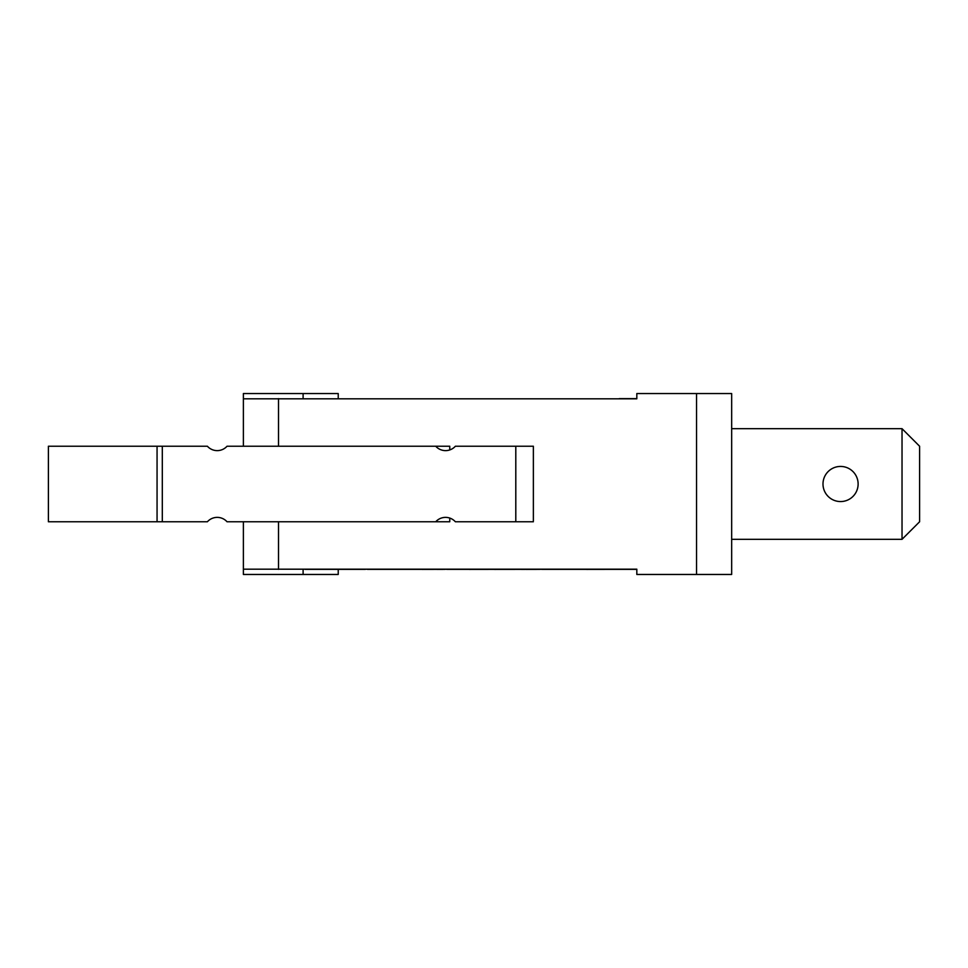 <?xml version="1.0" encoding="UTF-8"?>
<svg xmlns="http://www.w3.org/2000/svg" width="968" height="968" viewBox="0 0 968 968"><rect width="100%" height="100%" fill="white"/><g stroke="black" fill="none" stroke-linecap="round" stroke-linejoin="round"><path stroke-width="1.45" d="M533.368 520.881L533.368 446.236L533.368 520.881M157.058 521.764L162.309 521.764L162.309 446.236L48.4 446.236L48.4 521.764L157.058 521.764L157.058 446.236M449.757 518.061L449.757 521.764L227.032 521.764A13.177 13.177 0 0 0 207.394 521.764L162.309 521.764M435.733 521.764A13.177 13.177 0 0 1 455.371 521.764L533.368 521.764M533.368 446.236L455.371 446.236A13.177 13.177 0 0 1 435.733 446.236L227.032 446.236A13.177 13.177 0 0 1 207.394 446.236L162.309 446.236M243.379 521.764L243.379 569.184L636.823 569.184L636.823 574.46L731.663 574.46L731.663 393.54L696.536 393.54L696.536 574.46M731.663 539.321L902.031 539.321L902.031 428.679L731.663 428.679M822.994 484A17.569 17.569 0 0 1 849.347 468.79A17.569 17.569 0 0 1 849.347 499.21A17.569 17.569 0 0 1 822.994 484M902.031 428.679L919.6 446.236L919.6 521.764L902.031 539.321M696.536 393.54L636.823 393.54L636.823 398.816L260.949 398.816M636.823 398.635L619.254 398.635M260.949 569.184L636.823 569.365M636.823 569.184L619.254 569.365M586.62 569.365L560.145 569.365M610.409 569.365L586.62 569.402M365.323 569.365L305.21 569.365M494.515 569.365L469.323 569.402M422.278 569.365L367.404 569.365M437.125 569.365L422.278 569.402M444.881 569.365L437.125 569.402M469.456 569.365L446.853 569.365M521.571 569.365L494.515 569.402M522.756 569.365L521.571 569.402M526.423 569.365L522.756 569.402M539.829 569.365L526.423 569.402M559.48 569.365L541.911 569.365M338.231 569.402L338.231 574.46L243.379 574.46L243.379 569.184M435.733 446.236L449.757 446.236L449.757 449.939M636.823 398.816L243.379 398.816L243.379 393.54L338.231 393.54L338.231 398.635M243.379 398.816L243.379 446.236M515.799 446.236L515.799 521.764M278.518 521.764L278.518 569.365M278.518 446.236L278.518 398.635M303.105 393.54L303.105 398.635M303.105 574.46L303.105 569.365"/></g></svg>
